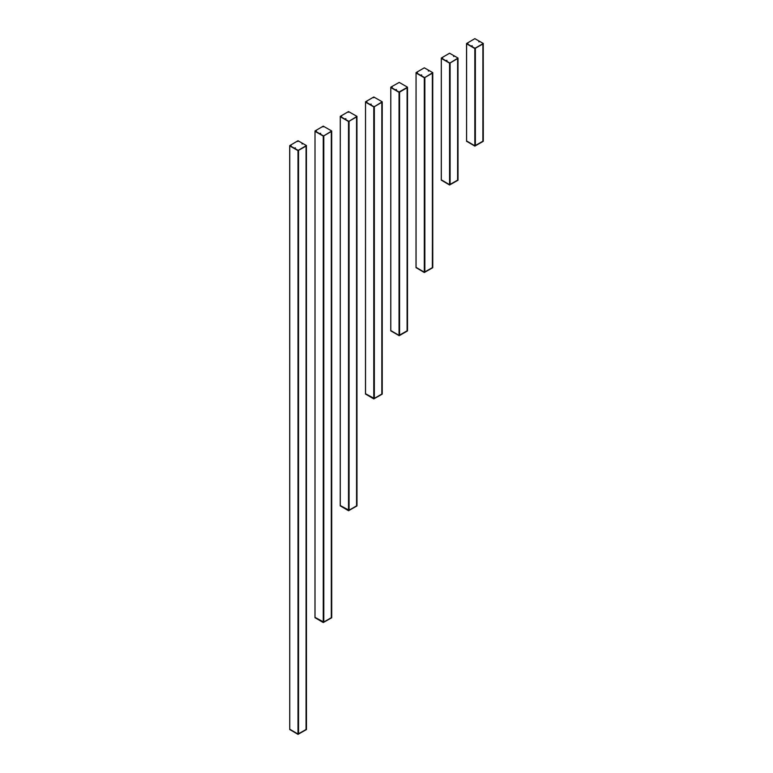 <?xml version="1.0" encoding="UTF-8"?>
<svg xmlns="http://www.w3.org/2000/svg" width="773" height="773" viewBox="0 0 773 773"><rect width="100%" height="100%" fill="white"/><g stroke="black" fill="none" stroke-linecap="round" stroke-linejoin="round"><path stroke-width="1.16" d="M466.583 140.937L474.835 145.797L482.883 141.246L482.893 43.993L474.835 48.564L482.883 43.974M482.883 141.246L482.951 43.974M475.308 48.39L475.308 145.585M466.583 43.51L474.835 38.65L483.289 43.462L474.999 48.274L466.583 43.51L474.835 48.564L466.544 43.752L466.583 141.034L466.583 43.703M483.251 141.324L474.835 146.097L466.583 141.227M483.251 43.51L483.251 141.034L474.999 145.797L466.583 141.324M479.608 41.529L478.835 41.713L479.608 41.529M472.061 45.742L471.443 45.984L472.061 45.742M467.965 43.414L467.066 43.462L467.965 43.414M483.251 43.703L483.289 140.986M472.235 45.791L471.549 46.187L472.235 45.791M479.627 41.52L478.941 41.916L479.627 41.52M467.858 43.259L467.172 43.655L467.858 43.259M441.315 179.829L449.567 184.689L457.616 180.148L457.635 58.584L450.041 62.942M457.616 180.148L458.022 58.342L449.741 63.154L450.041 184.476M449.567 62.864L441.286 58.052L449.567 53.231L458.022 58.052L449.741 63.154L441.315 58.39L449.567 63.154L449.567 184.689L441.286 179.877L441.315 58.294M457.993 180.225L449.567 184.989L441.315 180.128M457.993 58.101L457.993 179.925L449.567 184.989M454.34 56.12L453.567 56.303L454.34 56.12M446.804 60.333L446.176 60.574L446.804 60.333M442.697 57.994L441.798 58.043L442.697 57.994M457.993 58.294L458.022 179.877M446.978 60.371L446.282 60.767L446.978 60.371M454.369 56.1L453.683 56.506L454.369 56.1M442.6 57.84L441.905 58.246L442.6 57.84M416.058 267.342L424.309 272.202L432.358 267.651L432.764 72.923L424.474 77.735L432.358 73.184L432.426 267.613L432.426 73.145M424.309 77.445L416.019 72.633L424.309 67.821L432.764 72.633L424.474 77.735L416.058 72.971L424.309 77.735L424.309 272.202L416.019 267.39L416.058 72.875M432.725 267.729L424.309 272.492L416.058 267.632M432.725 72.681L432.725 267.439L424.309 272.492M429.083 70.701L428.31 70.884L429.083 70.701M421.546 74.913L420.918 75.155L421.546 74.913M417.439 72.585L416.541 72.623L417.439 72.585M432.725 72.875L432.764 267.39M421.71 74.952L421.024 75.358L421.71 74.952M429.112 70.691L428.416 71.087L429.112 70.691M417.333 72.43L416.647 72.826L417.333 72.43M407.468 330.834L407.506 87.513L399.216 92.325L390.761 87.513L399.042 92.325L407.11 87.755M390.79 330.544L399.042 335.405L407.1 330.815M407.468 87.262L399.042 92.026L390.79 87.165L399.216 82.402L407.468 87.165L407.1 87.736M407.468 330.931L399.216 335.695L407.468 330.641L407.168 87.736M407.11 87.764L407.168 330.815M399.216 92.026L399.042 335.405L390.761 330.593L390.79 87.465M399.216 335.695L390.79 330.834M396.278 89.494L395.66 89.736L396.278 89.494M392.172 87.165L391.273 87.214L392.172 87.165M407.468 87.465L407.506 330.593M396.452 89.542L395.766 89.939L396.452 89.542M392.075 87.011L391.38 87.407L392.075 87.011M381.833 102.355L381.901 394.017L382.239 102.094L373.958 106.906L374.325 398.395L381.833 394.056L381.833 102.355L374.258 106.693M365.532 393.747L374.258 398.433L374.267 106.722M373.784 106.616L365.494 101.804L373.784 96.992L382.239 101.804L373.958 106.906L365.532 102.142L373.784 106.906L373.784 398.607L365.494 393.795L365.532 102.046M382.21 394.133L373.784 398.897L365.532 394.037M382.21 101.852L382.21 393.844L373.784 398.897M374.19 97.35L373.407 97.533L374.19 97.35M371.021 104.084L370.393 104.326L371.021 104.084M366.914 101.756L366.016 101.794L366.914 101.756M382.21 102.046L382.239 393.795M371.195 104.123L370.499 104.529L371.195 104.123M374.209 97.33L373.514 97.727L374.209 97.33M366.817 101.601L366.122 101.997L366.817 101.601M348.99 121.274L356.981 116.675L348.691 121.487L348.99 510.248L356.643 505.832L356.643 116.907M340.275 505.561L349.01 510.228L349.01 121.313M348.526 121.197L340.236 116.385L348.526 111.573L356.981 116.385L348.691 121.487L340.275 116.723L348.526 121.487L348.526 510.422L340.236 505.61L340.275 116.626M356.942 505.948L348.526 510.711L340.275 505.851M356.942 116.433L356.942 505.658L348.526 510.711M348.923 111.93L348.15 112.114L348.923 111.93M345.753 118.665L345.135 118.907L345.753 118.665M341.647 116.337L340.758 116.385L341.647 116.337M356.942 116.626L356.981 505.61M345.927 118.713L345.241 119.11L345.927 118.713M348.942 111.911L348.256 112.317L348.942 111.911M341.55 116.182L340.864 116.578L341.55 116.182M323.732 135.864L331.714 131.265L323.433 136.077L323.8 622.023L331.375 617.656L331.375 131.487M323.752 622.043L323.752 135.893M315.007 617.376L323.732 622.062M323.259 135.787L314.978 130.975L323.259 126.154L331.714 130.975L323.433 136.077L315.007 131.313L323.259 136.077L323.259 622.236L314.978 617.424L315.007 131.217M331.685 617.772L323.259 622.536L315.007 617.675M331.685 131.024L331.685 617.472L323.259 622.536M323.665 126.521L322.882 126.695L323.665 126.521M320.495 133.256L319.867 133.497L320.495 133.256M316.389 130.917L315.49 130.966L316.389 130.917M331.685 131.217L331.714 617.424M320.669 133.294L319.974 133.69L320.669 133.294M323.684 126.501L322.988 126.898L323.684 126.501M316.292 130.763L315.597 131.168L316.292 130.763M289.749 729.2L298.001 734.06L306.05 729.509L306.06 146.087L298.001 150.658L306.05 146.068M306.05 729.509L306.118 146.068M289.749 145.604L298.001 140.744L306.456 145.556L298.165 150.368L289.749 145.604L298.001 150.658L289.711 145.846L289.749 729.297L289.749 145.797M306.417 729.586L298.001 734.35L289.749 729.49M306.417 145.604L306.417 729.297L298.165 734.06L289.749 729.586M298.397 141.101L297.624 141.285L298.397 141.101M302.774 143.623L302.001 143.807L302.774 143.623M295.238 147.836L294.61 148.078L295.238 147.836M291.131 145.508L290.233 145.556L291.131 145.508M306.417 145.797L306.456 729.248M295.402 147.885L294.716 148.281L295.402 147.885M302.803 143.614L302.108 144.01L302.803 143.614M298.417 141.082L297.731 141.478L298.417 141.082M291.025 145.353L290.339 145.749L291.025 145.353M475.366 145.585L475.366 48.351M474.999 146.097L474.999 48.274M474.835 146.097L474.835 48.274M450.108 184.476L450.108 62.942M450.041 184.515L450.041 62.98M449.741 184.989L449.741 62.864M441.315 180.225L441.315 58.101M424.85 271.99L424.85 77.522M424.474 272.492L424.474 77.445M416.058 267.729L416.058 72.681M407.1 330.854L407.1 87.774M399.583 335.192L399.583 92.113M399.042 335.695L399.042 92.026M390.79 330.931L390.79 87.262M374.325 398.395L374.325 106.693M373.958 398.897L373.958 106.616M365.532 394.133L365.532 101.852M356.575 505.871L356.575 116.945M349.058 510.209L349.058 121.274M348.691 510.711L348.691 121.197M340.275 505.948L340.275 116.433M331.308 617.695L331.308 131.526L331.327 617.675M323.8 622.023L323.8 135.864M323.433 622.536L323.433 135.787M315.007 617.772L315.007 131.024M298.542 733.848L298.542 150.445M298.475 733.886L298.475 150.484L298.484 733.867M298.165 734.35L298.165 150.368M298.001 734.35L298.001 150.368M482.893 141.227L482.893 44.013M475.318 145.604L475.318 48.38M457.635 180.128L457.635 58.593M356.585 505.851L356.585 116.936M306.06 729.49L306.06 146.107"/></g></svg>
